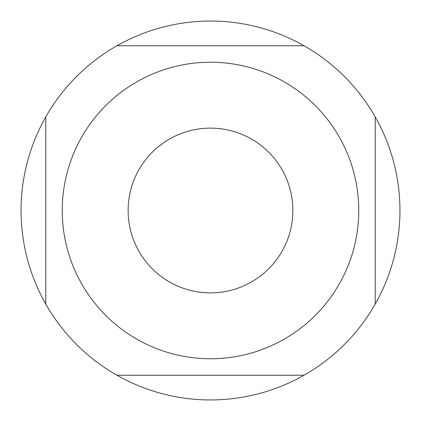 <?xml version="1.0" encoding="UTF-8"?>
<svg xmlns="http://www.w3.org/2000/svg" width="421" height="421" viewBox="0 0 421 421"><rect width="100%" height="100%" fill="white"/><g stroke="black" fill="none" stroke-linecap="round" stroke-linejoin="round"><path stroke-width="0.63" d="M304.051 375.237L116.949 375.237A189.45 189.45 0 0 0 375.237 116.949L375.237 304.051M116.949 375.237A189.45 189.45 0 0 1 45.763 304.051L45.763 116.949A189.45 189.45 0 0 1 116.949 45.763L304.051 45.763A189.45 189.45 0 0 1 375.237 116.949M304.051 45.763A189.45 189.45 0 0 0 116.949 45.763M210.5 358.766A148.266 148.266 0 0 0 358.766 210.5A148.266 148.266 0 0 0 210.5 62.234A148.266 148.266 0 0 0 62.234 210.5A148.266 148.266 0 0 0 210.5 358.766A148.266 148.266 0 0 0 358.766 210.5A148.266 148.266 0 0 0 210.5 62.234M210.5 292.869A82.369 82.369 0 0 0 292.869 210.5A82.369 82.369 0 0 0 210.5 128.131A82.369 82.369 0 0 0 128.131 210.5A82.369 82.369 0 0 0 210.5 292.869A82.369 82.369 0 0 0 292.869 210.5A82.369 82.369 0 0 0 210.5 128.131M45.763 116.949A189.45 189.45 0 0 0 45.763 304.051"/></g></svg>
